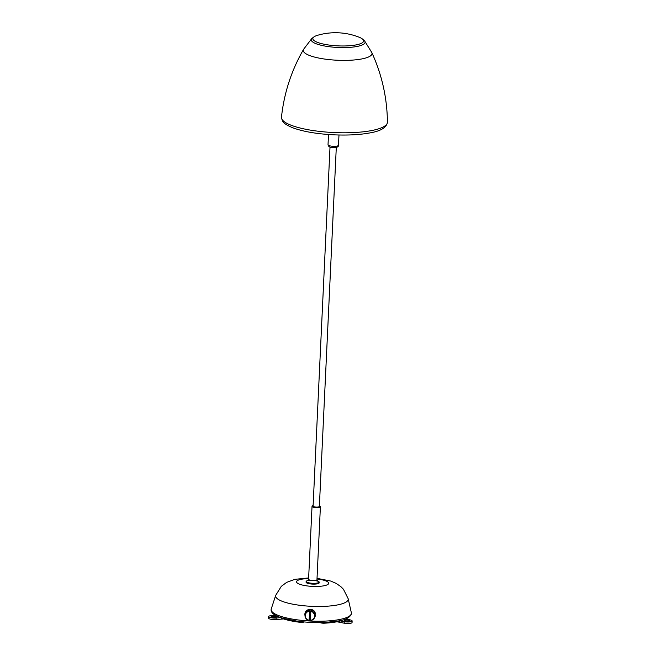 <?xml version="1.0" encoding="UTF-8"?>
<svg xmlns="http://www.w3.org/2000/svg" width="656" height="656" viewBox="0 0 656 656"><rect width="100%" height="100%" fill="white"/><g stroke="black" fill="none" stroke-linecap="round" stroke-linejoin="round"><path stroke-width="0.98" d="M305.171 616.853L304.843 613.868L310.427 609.252L315.446 615.566L314.027 618.567M314.757 617.124A5.371 5.207 -171.3 0 0 315.479 615.344M304.868 613.688A5.371 5.207 -171.3 0 0 305.015 615.631M276.078 616.632A2.616 0.631 -177.3 0 1 276.299 617.099A2.616 0.631 -177.3 0 1 274.06 617.468A2.616 0.631 -177.3 0 1 271.453 617.017A2.616 0.631 -177.3 0 1 271.223 616.861A2.616 0.631 -177.3 0 1 272.839 616.197A2.616 0.631 -177.3 0 1 276.078 616.632M275.422 615.287L271.363 615.623A5.15 1.238 2.7 0 0 268.624 616.583A5.15 1.238 2.7 0 0 269.222 617.206A5.15 1.238 2.7 0 0 276.176 618.026L280.94 617.632M268.624 616.583L268.558 618.108A5.15 1.238 2.7 0 0 269.149 618.731A5.15 1.238 2.7 0 0 276.102 619.551L283.564 618.936M344.777 620.297A2.616 0.631 -177.3 0 1 348.041 620.199A2.616 0.631 -177.3 0 1 349.525 621.002A2.616 0.631 -177.3 0 1 349.213 621.158A2.616 0.631 -177.3 0 1 346.581 621.33A2.616 0.631 -177.3 0 1 344.457 620.765A2.616 0.631 -177.3 0 1 344.777 620.297M339.587 620.74L344.269 621.658A5.15 1.238 2.7 0 0 351.354 621.576A5.15 1.238 2.7 0 0 352.141 620.97A5.15 1.238 2.7 0 0 349.73 619.797L345.696 619.01M336.93 621.757L344.195 623.184A5.15 1.238 2.7 0 0 351.28 623.102A5.15 1.238 2.7 0 0 352.067 622.495L352.141 620.97M281.572 618.231A36.285 8.725 2.7 0 0 299.866 622.282A3.272 0.787 2.7 0 0 304.031 621.929M340.456 620.912A36.285 8.725 -177.3 0 1 324.326 623.2A3.272 0.787 -177.3 0 1 320.079 622.56M308.099 580.478A6.412 1.542 2.7 0 0 306.475 581.085A6.412 1.542 2.7 0 0 312.707 583.307A6.412 1.542 2.7 0 0 318.89 581.675A6.412 1.542 2.7 0 0 317.332 580.913M318.947 581.741A6.552 1.574 -177.3 0 1 319.013 581.798A6.552 1.574 -177.3 0 1 319.201 582.2A6.552 1.574 -177.3 0 1 312.707 583.471A6.552 1.574 -177.3 0 1 306.114 581.585A6.552 1.574 -177.3 0 1 306.336 581.208A6.552 1.574 -177.3 0 1 306.409 581.15M313.109 505.62A3.928 0.943 2.7 0 0 312.428 505.915A3.928 0.943 2.7 0 0 316.249 507.277A3.928 0.943 2.7 0 0 320.038 506.276A3.928 0.943 2.7 0 0 319.39 505.915M320.12 506.399A4.19 1.009 -177.3 0 1 320.276 506.53A4.19 1.009 -177.3 0 1 320.399 506.785A4.19 1.009 -177.3 0 1 316.241 507.596A4.19 1.009 -177.3 0 1 312.026 506.391A4.19 1.009 -177.3 0 1 312.166 506.145A4.19 1.009 -177.3 0 1 312.33 506.03M319.201 582.2L319.169 582.84A6.552 1.574 -177.3 0 1 312.674 584.102A6.552 1.574 -177.3 0 1 306.09 582.216L306.114 581.585M330.017 147.075L313.084 506.186A3.141 0.754 2.7 0 0 314.568 506.899A3.141 0.754 2.7 0 0 317.734 507.063A3.141 0.754 2.7 0 0 319.365 506.481L336.298 147.37M364.613 40.943L371.78 52.496A34.415 8.274 -177.3 0 1 371.804 52.554A34.415 8.274 -177.3 0 1 337.971 60.27A34.415 8.274 -177.3 0 1 303.589 49.339A34.415 8.274 -177.3 0 1 303.621 49.282L311.846 38.458A26.962 6.486 -177.3 0 0 338.414 47.494A26.962 6.486 -177.3 0 0 364.613 40.943L362.555 39.106M371.804 52.554C381.89 74.554 387.106 97.744 387.442 122.131A53.054 12.759 -177.3 0 1 387.425 122.541A53.054 12.759 -177.3 0 1 334.937 132.602A53.054 12.759 -177.3 0 1 281.457 117.547A53.054 12.759 -177.3 0 1 281.473 117.129C284.105 92.89 291.477 70.29 303.589 49.339M316.864 42.115A25.412 6.109 2.7 0 0 343.916 45.977A25.412 6.109 2.7 0 0 363.432 41.607A25.412 6.109 2.7 0 0 359.586 37.408A25.412 6.109 2.7 0 0 359.152 37.228A64.239 64.239 0 0 0 317.627 35.276A25.412 6.109 2.7 0 0 312.961 39.221A25.412 6.109 2.7 0 0 316.864 42.115M314.913 616.46L315.101 615.205A4.977 4.83 -171.3 0 0 310.526 609.637A4.977 4.83 -171.3 0 0 305.261 613.696L305.073 614.951A4.977 4.83 -171.3 0 0 309.648 620.527A4.977 4.83 -171.3 0 0 314.913 616.46A4.977 4.83 -171.3 0 0 310.337 610.884A4.977 4.83 -171.3 0 0 305.073 614.951M309.657 620.33A4.715 4.576 -171.3 0 0 314.683 616.123A4.715 4.576 -171.3 0 0 310.304 611.203A4.715 4.576 -171.3 0 0 305.278 615.41A4.715 4.576 -171.3 0 0 309.657 620.33M309.648 612.138L309.14 619.313L309.648 612.138L310.821 612.228L310.313 619.395L309.14 619.313M286.836 619.28A37.212 8.946 2.7 0 0 291.412 620.297A37.212 8.946 2.7 0 0 299.628 621.593L299.628 621.478M338.307 620.994A37.064 8.913 -177.3 0 1 324.679 622.626L324.654 622.626A4.059 0.976 -177.3 0 1 321.916 622.528M322.686 622.503A4.19 1.009 2.7 0 0 324.704 622.528L324.712 622.429M338.578 620.937L324.704 622.528A37.195 8.946 2.7 0 0 334.65 621.576M302.514 621.79A4.059 0.976 -177.3 0 1 299.661 621.691A37.08 8.913 -177.3 0 1 283.326 618.37M302.539 621.79L299.628 621.593A4.19 1.009 2.7 0 0 301.809 621.716M271.174 609.276A40.164 9.66 -177.3 0 1 271.264 608.883L271.125 609.473C270.821 612.901 274.536 615.763 282.26 618.05C290.1 620.387 299.661 621.839 310.944 622.396C330.698 622.659 348.098 621.962 351.378 614L351.329 612.655A40.164 9.66 -177.3 0 1 351.362 613.54A40.164 9.66 -177.3 0 1 309.796 621.002A40.164 9.66 -177.3 0 1 271.174 609.276M316.996 578.994A16.097 3.87 -177.3 0 1 328.705 583.381A16.097 3.87 -177.3 0 1 312.043 586.374A16.097 3.87 -177.3 0 1 296.553 581.675A16.097 3.87 -177.3 0 1 308.615 578.6M317.02 578.346L330.657 581.036L336.028 583.323L340.776 586.562L343.449 589.268L348.172 598.715A36.342 8.741 -177.3 0 1 348.197 599.518A36.342 8.741 -177.3 0 1 310.591 606.275A36.342 8.741 -177.3 0 1 275.635 595.656A36.342 8.741 -177.3 0 1 275.725 595.304L281.317 586.325L286.664 582.372L294.897 579.33L308.648 577.952M276.176 618.026L276.102 619.551M344.269 621.658L344.195 623.184M299.899 621.724L299.866 622.282M324.326 623.2L324.359 622.642M312.026 506.391L308.582 579.281A4.19 1.009 2.7 0 0 312.805 580.494A4.19 1.009 2.7 0 0 316.963 579.674L317.57 581.142L315.085 580.486M338.488 145.312A5.24 1.263 2.7 0 0 338.496 145.279A5.24 1.263 2.7 0 0 338.496 145.247L338.471 145.476C338.422 147.379 336.036 147.469 333.174 147.584C330.206 147.723 328.492 146.788 328.025 144.787A5.24 1.263 2.7 0 0 328.025 144.787A5.24 1.263 2.7 0 0 333.133 146.288A5.24 1.263 2.7 0 0 338.488 145.312M324.663 622.634L321.891 622.528M299.653 621.691L283.056 618.288M275.725 595.304L271.264 608.883M348.172 598.715L351.329 612.655M320.399 506.785L316.963 579.674M308.582 579.281L307.844 580.683L310.378 580.265M338.98 135.005L338.496 145.279M328.508 134.513L328.025 144.787M314.06 36.818L311.846 38.458M387.425 122.541C386.318 127.69 380.496 131.143 369.959 132.897C360.029 134.742 348.311 135.398 334.781 134.865C317.127 134.029 302.957 131.61 292.264 127.6C282.974 123.402 282.539 122.008 281.457 117.547M314.864 616.738L315.233 613.065C314.076 607.866 305.507 608.309 305.015 613.598L305.147 615.713"/></g></svg>
